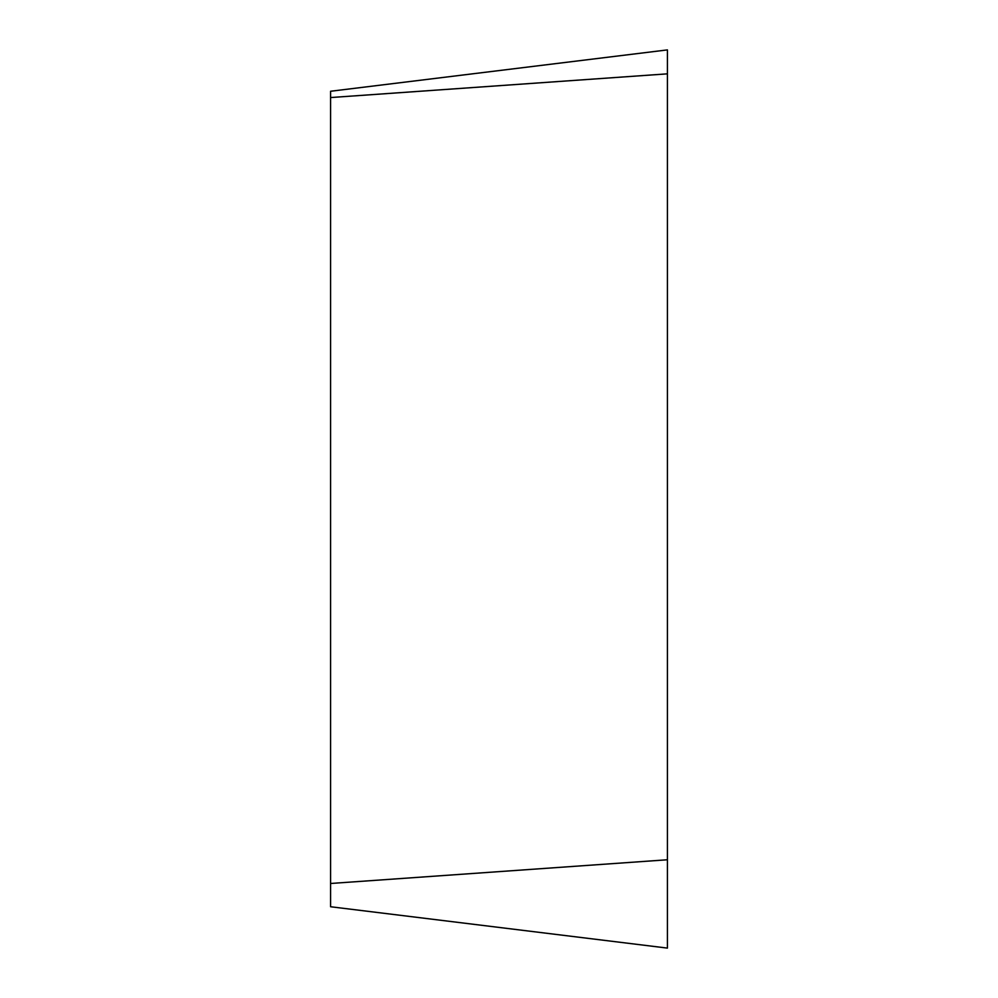 <?xml version="1.0" encoding="UTF-8"?>
<svg xmlns="http://www.w3.org/2000/svg" width="998" height="998" viewBox="0 0 998 998"><rect width="100%" height="100%" fill="white"/><g stroke="black" fill="none" stroke-linecap="round" stroke-linejoin="round"><path stroke-width="1.5" d="M330.588 906.745L330.588 91.255L667.413 49.9L667.413 948.1L330.588 906.745M667.413 49.9L667.413 948.1L667.413 49.9L667.413 73.84L330.588 97.555M330.588 883.48L667.413 859.765"/></g></svg>
